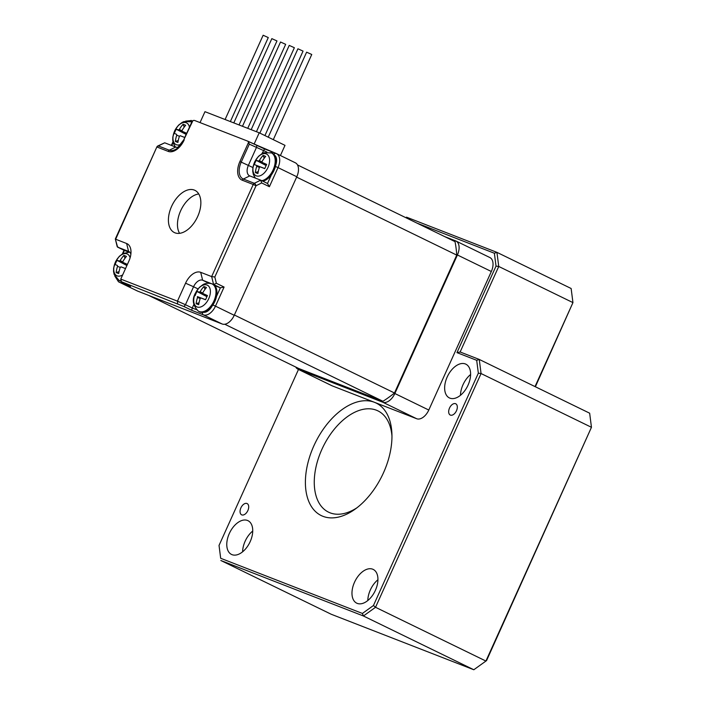 <?xml version="1.0" encoding="UTF-8"?>
<svg xmlns="http://www.w3.org/2000/svg" width="705" height="705" viewBox="0 0 705 705"><rect width="100%" height="100%" fill="white"/><g stroke="black" fill="none" stroke-linecap="round" stroke-linejoin="round"><path stroke-width="1.06" d="M322.943 516.316A62.604 37.242 -64 0 0 355.02 509.221A62.604 37.242 -64 0 0 391.901 433.505A62.604 37.242 -64 0 0 328.222 422.727A62.604 37.242 -64 0 0 322.943 516.316M391.954 435.99A56.338 33.514 -64 0 0 377.88 410.848A56.338 33.514 -64 0 0 323.084 446.829A56.338 33.514 -64 0 0 328.548 512.156A56.338 33.514 -64 0 0 330.046 512.817A56.338 33.514 -64 0 0 357.012 507.741M405.807 217.678L406.521 217.166L496.937 252.355L571.138 288.495L572.945 302.604L498.743 266.464L460.136 351.989L479.259 359.435L481.066 373.544L375.527 607.296L485.921 661.052L591.46 427.3L589.653 413.192L479.259 359.435L476.695 360.308L456.963 352.632L460.136 351.989M455.571 403.701A6.257 3.728 116 0 1 455.738 403.78A6.257 3.728 116 0 1 456.346 411.033A6.257 3.728 116 0 1 450.257 415.033A6.257 3.728 116 0 1 449.579 407.913A6.257 3.728 116 0 1 455.571 403.701M246.953 503.493A6.257 3.728 116 0 1 247.12 503.573A6.257 3.728 116 0 1 247.728 510.825A6.257 3.728 116 0 1 241.639 514.826A6.257 3.728 116 0 1 240.969 507.706A6.257 3.728 116 0 1 246.953 503.493M298.488 369.455L219.035 545.423L220.683 558.289L362.405 613.447L373.447 605.516L478.342 373.183L481.066 373.544L591.46 427.3L486.556 660.603L473.813 669.75L486.556 660.603M331.227 614.258L473.813 669.75L363.419 615.985L220.832 560.493L331.227 614.258M219.035 545.423L220.683 558.289M362.405 613.447L363.419 615.985L375.527 607.296L373.447 605.516M478.342 373.183L476.695 360.308M535.377 386.763L572.945 302.604L535.024 386.587M456.963 352.632L496.029 266.111L498.743 266.464L496.937 252.355L494.372 253.236L416.99 223.124M496.029 266.111L494.372 253.236M242.608 551.803A18.779 11.174 116 0 1 252.734 531.024M247.473 520.457A18.779 11.174 116 0 1 247.975 520.678A18.779 11.174 116 0 1 249.799 542.453A18.779 11.174 116 0 1 231.531 554.447A18.779 11.174 116 0 1 229.513 533.086A18.779 11.174 116 0 1 247.473 520.457M460.48 395.285A18.779 11.174 116 0 1 470.605 374.505M465.344 363.939A18.779 11.174 116 0 1 465.846 364.159A18.779 11.174 116 0 1 467.671 385.935A18.779 11.174 116 0 1 449.402 397.928A18.779 11.174 116 0 1 447.384 376.567A18.779 11.174 116 0 1 465.344 363.939M367.807 600.528A18.779 11.174 116 0 1 377.933 579.757M372.672 569.182A18.779 11.174 116 0 1 373.174 569.402A18.779 11.174 116 0 1 374.998 591.178A18.779 11.174 116 0 1 356.73 603.172A18.779 11.174 116 0 1 354.712 581.81A18.779 11.174 116 0 1 372.672 569.182M262.057 161.56L262.172 162.45L262.057 161.56A26.473 20.031 -68.3 0 1 265.635 156.431A25.38 9.976 -123.6 0 0 263.08 155.435A26.473 22.366 110.7 0 0 259.369 160.511L258.603 161.057A26.473 2.203 -152.3 0 0 256.223 160.361A25.38 25.354 1 0 0 254.32 164.565L264.789 168.557L254.32 164.565M256.611 165.463L256.726 166.362A26.473 22.366 110.7 0 0 255.351 172.558A25.38 8.398 -6.9 0 0 256.541 173.078A25.38 8.398 -6.9 0 0 257.907 173.553A26.473 20.031 -68.3 0 1 259.414 167.402L260.18 166.856L264.763 168.627A25.38 6.979 -66.3 0 1 266.657 164.424A26.473 2.203 -152.3 0 0 262.172 162.45L266.367 165.049L262.119 162.423M255.351 172.558L258.242 171.668M264.234 158.202L263.08 155.435M256.223 160.361L266.129 165.552L258.603 161.057M262.798 181.176A15.343 9.13 -64 0 0 275.135 167.499A15.343 9.13 -64 0 0 271.716 152.932L263.978 152.703L262.198 153.496L258.471 156.36L254.849 161.498L252.813 168.134L252.734 171.359L253.351 174.487L255.333 178.065M186.146 134.408L178.612 129.931A26.473 2.203 -152.3 0 0 176.232 129.235A25.38 25.354 1 0 0 174.338 133.43L176.62 134.338L176.735 135.228A26.473 22.366 110.7 0 0 175.36 141.423A25.38 8.398 -6.9 0 0 177.924 142.419A26.473 20.031 -68.3 0 1 179.422 136.276L180.189 135.721L184.772 137.493A25.38 6.979 -66.3 0 1 185.697 135.378A25.38 6.979 -66.3 0 1 186.675 133.298A26.473 2.203 -152.3 0 0 182.181 131.315L186.376 133.915L182.128 131.289M178.612 129.931L179.378 129.376A26.473 22.366 110.7 0 1 183.088 124.309A25.38 9.976 -123.6 0 1 185.644 125.305A26.473 20.031 -68.3 0 0 182.066 130.425L182.181 131.315L182.066 130.425M180.189 135.721L184.789 137.457L180.189 135.721M176.62 134.338L174.338 133.43M184.243 127.067L183.088 124.309M175.36 141.423L178.25 140.533M191.883 121.859A15.343 9.13 -64 0 0 191.734 121.798L183.987 121.568L182.207 122.37L178.48 125.226L174.858 130.372L172.822 136.999L172.743 140.233L173.359 143.362L175.342 146.94M176.232 129.235L186.138 134.417M120.229 267.38L117.532 266.358A26.473 22.366 110.7 0 0 116.149 272.553A25.38 8.398 -6.9 0 0 118.713 273.549A26.473 20.031 -68.3 0 1 120.22 267.406L120.987 266.851L125.508 268.596M117.532 266.358L117.418 265.468L115.126 264.56A25.38 25.354 1 0 1 117.021 260.356L126.891 265.529L119.409 261.062A26.473 2.203 -152.3 0 0 117.021 260.356M119.409 261.062L120.176 260.506L122.723 262.022M122.855 261.555L122.97 262.445L122.855 261.555A26.473 20.031 -68.3 0 1 126.442 256.435A25.38 9.976 -123.6 0 0 125.129 255.844A25.38 9.976 -123.6 0 0 123.877 255.439A26.473 22.366 110.7 0 0 120.176 260.506M127.402 264.393A26.473 2.203 -152.3 0 0 122.97 262.445L127.12 265.018L122.917 262.419M120.987 266.851L125.525 268.561L120.978 266.851M125.041 258.197L123.877 255.439M117.418 265.468L115.126 264.56M129.711 252.134L123.005 253.5L119.277 256.356L115.646 261.502L113.62 268.129L113.54 271.363L114.157 274.483L119.119 280.458A15.343 9.13 -64 0 0 120.96 281.198M116.149 272.553L119.048 271.663M200.22 298.506L197.515 297.492A26.473 22.366 110.7 0 0 196.14 303.679A25.38 8.398 -6.9 0 0 198.704 304.683A26.473 20.031 -68.3 0 1 200.202 298.532L200.969 297.986L205.56 299.757A25.38 6.979 -66.3 0 1 207.455 295.554A26.473 2.203 -152.3 0 0 202.961 293.58L202.846 292.681A26.473 20.031 -68.3 0 1 206.433 287.561A25.38 9.976 -123.6 0 0 203.868 286.565A26.473 22.366 110.7 0 0 200.158 291.641L202.714 293.157M197.515 297.492L197.4 296.594L205.587 299.687L197.4 296.594M200.158 291.641L199.392 292.187A26.473 2.203 -152.3 0 0 197.012 291.491A25.38 25.354 1 0 0 195.118 295.695M202.846 292.681L202.961 293.58L207.155 296.179L202.908 293.553M205.032 289.323L203.868 286.565M197.012 291.491L206.918 296.682L199.392 292.187M196.14 303.679L199.039 302.798M198.29 311.081A15.237 9.068 -64 0 0 213.624 301.634A15.237 9.068 -64 0 0 211.606 283.736C206.177 282.317 203.163 284.582 202.987 284.626L199.259 287.49L195.276 293.395C191.866 299.695 192.87 305.591 198.29 311.081L199.101 311.592A15.343 9.13 -64 0 0 213.43 304.128A15.343 9.13 -64 0 0 214.813 285.631L220.392 287.799L213.597 284.494L216.373 283.295L214.822 277.012L211.65 276.589L213.597 284.494L202.643 280.229L200.696 272.324L211.65 276.589L253.236 184.49L256.038 185.732A2.194 0.978 -116.2 0 0 254.338 183.3A2.194 1.762 111.3 0 0 253.236 184.49L242.282 180.224A16.559 9.852 116 0 1 239.894 161.56L248.636 142.19L247.755 141.159L256.876 145.221L256.505 147.354L248.398 165.314A9.394 5.587 116 0 0 249.508 175.792A9.394 5.587 116 0 0 249.755 175.897L260.709 180.163L254.338 183.3L243.384 179.035A2.194 1.762 111.3 0 0 242.282 180.224M295.748 367.041A12.523 7.447 -64 0 0 297.907 369.173L331.844 385.697A12.523 7.447 -64 0 0 332.178 385.846L416.681 418.735A12.523 7.447 -64 0 0 428.79 410.037L491.341 271.495A12.523 7.447 -64 0 0 489.869 257.536L455.932 241.013A12.523 7.447 -64 0 0 455.606 240.863L444.74 236.633M297.907 369.173A12.523 7.447 -64 0 0 298.241 369.314L382.753 402.211A12.523 7.447 -64 0 0 394.853 393.513L457.413 254.972A12.523 7.447 -64 0 0 455.932 241.013M148.491 295.325L298.823 368.539L382.938 401.277A115.814 68.887 -64 0 0 394.483 392.985L456.743 255.095A115.814 68.887 -64 0 0 455.016 241.639L297.484 164.917M382.938 401.277L224.754 324.238M394.483 392.985L234.368 315.012M456.743 255.095L296.629 177.114M200.035 122.591L204.97 111.681L259.22 132.796L285.005 145.353L280.414 155.532M256.435 131.712L294.364 47.72L289.226 45.402L251.183 129.667M259.22 132.796L254.152 144.005M239.048 124.944L276.968 40.952L271.839 38.634L233.796 122.899M230.359 121.56L268.279 37.568L263.141 35.25L225.098 119.515M247.746 128.328L285.666 44.336L280.528 42.018L242.485 126.283M273.302 139.652L311.751 54.488L306.613 52.17L268.226 137.184M264.921 135.571L303.053 51.104L297.924 48.786L259.854 133.104M184.216 139.89A16.559 9.852 116 0 1 168.204 151.39A2.194 1.762 111.3 0 1 169.306 150.209A15.008 8.927 -64 0 0 176.999 148.508A15.008 8.927 -64 0 0 183.82 139.784L192.959 120.52L194.439 120.414L247.755 141.159M168.204 151.39L157.25 147.125A2.194 1.762 -68.7 0 1 158.352 145.944A2.194 0.978 -116.2 0 0 157.867 145.935A2.194 2.194 0 0 0 156.836 147.001L115.664 239.233L126.618 243.498A15.651 9.306 116 0 1 130.989 251.297A15.651 9.306 116 0 1 128.883 261.132L120.766 279.092L121.445 281.736L183.996 306.552L185.459 304.71L192.245 308.014L191.707 310.306L203.366 314.844A12.523 7.447 -64 0 0 215.466 306.146L234.245 315.294A12.523 7.447 116 0 1 222.137 323.992L137.625 291.094A12.523 7.447 116 0 1 137.299 290.954L118.519 281.806A12.523 7.447 -64 0 0 118.854 281.956L137.625 291.094M198.008 288.909L193.567 286.75L185.459 304.71L177.457 301.158L185.565 283.199A15.651 9.306 116 0 1 200.696 272.324M194.289 190.068A23.477 13.968 116 0 1 194.915 190.341A23.477 13.968 116 0 1 197.188 217.563A23.477 13.968 116 0 1 174.355 232.553A23.477 13.968 116 0 1 171.597 206.371A23.477 13.968 116 0 1 194.289 190.068M294.99 162.643A12.523 7.447 116 0 1 295.325 162.785A12.523 7.447 116 0 1 296.796 176.752L234.245 315.294M247.816 141.194L264.525 148.94M275.999 153.417L264.534 148.949L261.952 153.637M239.894 161.56L241.216 162.124L249.323 144.164L248.636 142.19M296.796 176.752L278.017 167.605L269.398 186.71L267.495 183.467L271.363 174.902M214.822 277.012L256.038 185.732L261.678 182.947L260.709 180.163M216.373 283.295L224.093 287.05L220.392 287.799L216.523 296.364M120.766 279.092L177.457 301.158L177.634 303.723M121.445 281.736L121.956 282.053M122.785 282.731L130.231 286.353M124.291 250.39L128.539 252.055M126.618 243.498L128.566 251.403L117.612 247.138L115.32 238.995L117.215 246.697L124.397 250.442L123.031 253.483M115.32 238.995L156.836 147.001M178.911 146.896A9.394 5.587 116 0 1 175.677 147.072L169.306 150.209L158.352 145.944L164.723 142.807L157.867 145.935M192.959 120.52L183.829 139.757M164.723 142.807L175.677 147.072M129.059 251.641L128.566 251.403A9.394 5.587 116 0 1 128.821 251.509A9.394 5.587 116 0 1 130.874 254.135M185.565 283.199L193.567 286.75A9.394 5.587 116 0 1 202.643 280.229L208.715 283.19M193.831 304.507L192.245 308.014L196.589 309.707M254.267 176.55A9.394 5.587 -64 0 0 254.928 177.916M179.572 233.337A23.477 13.968 116 0 1 180.647 210.777A23.477 13.968 116 0 1 198.748 193.963M256.312 175.853A12.056 7.173 -64 0 0 269.548 161.639A12.056 7.173 -64 0 0 257.942 157.127A12.056 7.173 -64 0 0 256.312 175.853M256.726 166.362L259.422 167.376M261.925 162.027L259.369 160.511M261.793 180.683A15.237 9.068 -64 0 0 274.166 167.182A15.237 9.068 -64 0 0 270.817 152.606M189.442 127.279A12.056 7.173 -64 0 0 180.136 124.071A12.056 7.173 -64 0 0 172.963 138.885A12.056 7.173 -64 0 0 181.291 144.111M181.934 130.892L179.378 129.376M176.735 135.228L179.431 136.25M191.839 121.965A15.237 9.068 -64 0 0 190.826 121.472M130.108 257.827A12.056 7.173 -64 0 0 127.032 253.888A12.056 7.173 -64 0 0 114.069 266.226A12.056 7.173 -64 0 0 122.661 274.915M118.299 279.947A15.237 9.068 -64 0 0 120.74 280.766M195.364 293.395A12.056 7.173 -64 0 0 201.119 306.816A12.056 7.173 -64 0 0 209.702 287.79A12.056 7.173 -64 0 0 195.364 293.395M428.79 410.037L394.853 393.513M416.681 418.735L382.753 402.211M491.341 271.495L457.413 254.972M332.178 385.846L298.241 369.314M224.093 287.05L215.466 306.146L212.884 304.992M261.678 182.947L269.398 186.71M202.547 312.438A2.194 1.762 -68.7 0 0 203.366 314.844L222.137 323.992M130.504 286.486L118.854 281.956A2.194 1.762 -68.7 0 1 117.991 279.744M183.996 306.552L191.707 310.306M185.671 121.11L191.593 120.564A2.194 1.762 111.3 0 1 191.698 120.608L191.593 120.564A2.194 1.762 111.3 0 0 189.671 121.145M275.435 166.451L278.017 167.605A12.523 7.447 -64 0 0 276.545 153.646A12.523 7.447 -64 0 0 276.21 153.496A2.194 1.762 111.3 0 0 273.91 154.386M266.931 152.077L249.323 144.164M275.787 164.935A10.328 6.142 -64 0 0 274.536 155.162M252.901 167.508L241.216 162.124A15.008 8.927 -64 0 0 243.384 179.035L249.755 175.897M260.824 180.216L267.495 183.467M203.578 312.306A10.328 6.142 -64 0 0 211.967 306.278M171.764 145.547L173.122 142.542M295.325 162.785L276.545 153.646L256.876 145.221M260.771 180.189L267.556 183.494M130.363 286.424L122.696 282.687M114.783 276.007L118.519 281.806M124.01 250.257L122.388 253.853M117.559 247.111L124.344 250.416M192.042 121.507L183.802 139.766L176.999 148.508M172.963 141.837L171.359 145.389"/></g></svg>
